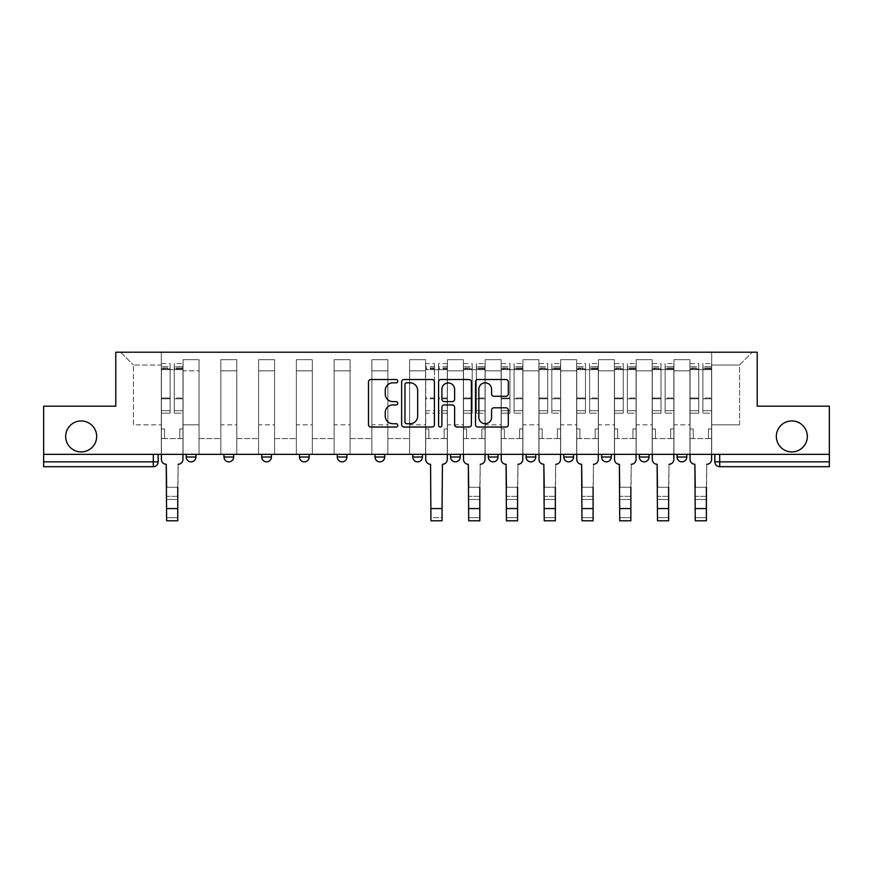 <?xml version="1.0" encoding="UTF-8"?>
<svg xmlns="http://www.w3.org/2000/svg" width="873" height="873" viewBox="0 0 873 873"><rect width="100%" height="100%" fill="white"/><g stroke="black" fill="none" stroke-linecap="round" stroke-linejoin="round"><path stroke-width="0.65" stroke-dasharray="4.37 3.27" d="M397.772 381.185A1.659 1.659 0 0 0 396.113 379.515L370.861 379.515A2.379 2.379 0 0 0 368.493 381.894L368.493 424.66A2.379 2.379 0 0 0 370.861 427.039L396.113 427.039A1.659 1.659 0 0 0 397.772 425.369A1.659 1.659 0 0 0 396.113 423.711L392.839 423.711A7.606 7.606 0 0 1 385.244 416.105L385.244 412.547A7.606 7.606 0 0 1 392.839 404.941L396.113 404.941A1.659 1.659 0 0 0 397.772 403.282A1.659 1.659 0 0 0 396.113 401.613L392.839 401.613A7.606 7.606 0 0 1 385.244 394.018L385.244 390.449A7.606 7.606 0 0 1 392.839 382.843L396.113 382.843A1.659 1.659 0 0 0 397.772 381.185M776.337 436.435A15.496 15.496 0 0 0 791.833 451.93A15.496 15.496 0 0 0 807.329 436.435A15.496 15.496 0 0 0 791.833 420.95A15.496 15.496 0 0 0 776.337 436.435M65.671 436.435A15.496 15.496 0 0 0 81.167 451.93A15.496 15.496 0 0 0 96.663 436.435A15.496 15.496 0 0 0 81.167 420.95A15.496 15.496 0 0 0 65.671 436.435M677.099 454.353L686.778 454.353L686.778 457.016A4.845 4.845 0 0 1 681.944 461.85A4.845 4.845 0 0 1 677.099 457.016L677.099 454.353L686.778 454.353M639.342 454.353L649.021 454.353L639.342 454.353L639.342 457.016A4.845 4.845 0 0 0 644.176 461.85A4.845 4.845 0 0 0 649.021 457.016L639.342 457.016M601.584 454.353L611.264 454.353L601.584 454.353L601.584 457.016A4.845 4.845 0 0 0 606.419 461.85M573.506 454.353L563.816 454.353L573.506 454.353L573.506 457.016A4.845 4.845 0 0 1 568.661 461.85A4.845 4.845 0 0 1 563.816 457.016L573.506 457.016A4.845 4.845 0 0 1 568.661 461.85M526.059 454.353L535.738 454.353L526.059 454.353M488.302 454.353L497.981 454.353L488.302 454.353L488.302 457.016A4.845 4.845 0 0 0 493.136 461.85A4.845 4.845 0 0 0 497.981 457.016L488.302 457.016M460.224 454.353L450.544 454.353L460.224 454.353L460.224 457.016L450.544 457.016A4.845 4.845 0 0 0 455.379 461.85M450.544 454.353L450.544 457.016M412.776 454.353L422.456 454.353L422.456 457.016A4.845 4.845 0 0 1 417.621 461.85A4.845 4.845 0 0 1 412.776 457.016L412.776 454.353L422.456 454.353M384.698 454.353L375.019 454.353L384.698 454.353L384.698 457.016L375.019 457.016A4.845 4.845 0 0 0 379.864 461.85M375.019 454.353L375.019 457.016M346.941 454.353L337.262 454.353L346.941 454.353L346.941 457.016L337.262 457.016M299.494 454.353L309.184 454.353L299.494 454.353L299.494 457.016A4.845 4.845 0 0 0 304.339 461.85M261.736 454.353L271.416 454.353L261.736 454.353M223.979 454.353L233.658 454.353L223.979 454.353M186.222 454.353L195.901 454.353L186.222 454.353M714.856 454.353L714.856 461.85A4.845 4.845 0 0 0 719.701 466.695L829.35 466.695L829.35 461.85L714.856 461.85A4.845 4.845 0 0 0 719.701 466.695L719.701 454.353L714.856 454.353L829.35 454.353L829.35 461.85M829.35 454.353L43.65 454.353L43.65 406.185L115.782 406.185L115.782 352.201L757.218 352.201L757.218 406.185L829.35 406.185L829.35 454.353L719.701 454.353M43.65 461.85L43.65 454.353L158.144 454.353L158.144 461.85L43.65 461.85L43.65 466.695L153.299 466.695A4.845 4.845 0 0 0 158.144 461.85M183.068 370.839L183.068 424.824L183.068 370.839L199.044 370.839L199.044 359.709L199.044 424.824L199.044 370.839L183.068 370.839M183.068 454.353L183.068 359.709L199.044 359.709L183.068 359.709L183.068 454.353L183.068 438.617L161.287 438.617L183.068 438.617L183.068 454.353L161.287 454.353L161.287 352.201L711.713 352.201L120.627 352.201L161.287 352.201L161.287 424.824L161.287 365.034L133.449 365.034L161.287 365.034L161.287 352.201L161.287 454.353L161.287 438.617L161.287 454.353L183.068 454.353M199.044 454.353L199.044 359.709L183.068 359.709L199.044 359.709L199.044 454.353L199.044 438.617L220.836 438.617L199.044 438.617L199.044 454.353L220.836 454.353L220.836 359.709L220.836 370.839L220.836 359.709L236.812 359.709L236.812 370.839L236.812 359.709L220.836 359.709L220.836 454.353L220.836 438.617L220.836 454.353L199.044 454.353M220.836 424.824L220.836 370.839L220.836 424.824L236.812 424.824L236.812 370.839L236.812 424.824L220.836 424.824M236.812 454.353L236.812 359.709L220.836 359.709L236.812 359.709L236.812 454.353L236.812 438.617L258.594 438.617L236.812 438.617L236.812 454.353L258.594 454.353L258.594 359.709L258.594 370.839L258.594 359.709L274.569 359.709L274.569 370.839L274.569 359.709L258.594 359.709L258.594 454.353L258.594 438.617L258.594 454.353L236.812 454.353M258.594 424.824L258.594 370.839L258.594 424.824L274.569 424.824L274.569 370.839L274.569 424.824L258.594 424.824M274.569 454.353L274.569 359.709L258.594 359.709L274.569 359.709L274.569 454.353L274.569 438.617L296.351 438.617L274.569 438.617L274.569 454.353L296.351 454.353L296.351 359.709L296.351 370.839L296.351 359.709L312.327 359.709L312.327 370.839L312.327 359.709L296.351 359.709L296.351 454.353L296.351 438.617L296.351 454.353L274.569 454.353M296.351 424.824L296.351 370.839L296.351 424.824L312.327 424.824L312.327 370.839L312.327 424.824L296.351 424.824M312.327 454.353L312.327 359.709L296.351 359.709L312.327 359.709L312.327 454.353L312.327 438.617L334.108 438.617L312.327 438.617L312.327 454.353L334.108 454.353L334.108 359.709L334.108 370.839L334.108 359.709L350.084 359.709L350.084 370.839L350.084 359.709L334.108 359.709L334.108 454.353L334.108 438.617L334.108 454.353L312.327 454.353M334.108 424.824L334.108 370.839L334.108 424.824L350.084 424.824L350.084 370.839L350.084 424.824L334.108 424.824M350.084 454.353L350.084 359.709L334.108 359.709L350.084 359.709L350.084 454.353L350.084 438.617L371.876 438.617L350.084 438.617L350.084 454.353L371.876 454.353L371.876 359.709L371.876 370.839L371.876 359.709L387.852 359.709L387.852 370.839L387.852 359.709L371.876 359.709L371.876 454.353L371.876 438.617L371.876 454.353L350.084 454.353M371.876 424.824L371.876 370.839L371.876 424.824L387.852 424.824L387.852 370.839L387.852 424.824L371.876 424.824M387.852 454.353L387.852 359.709L371.876 359.709L387.852 359.709L387.852 454.353L387.852 438.617L409.633 438.617L387.852 438.617L387.852 454.353L409.633 454.353L409.633 359.709L409.633 370.839L409.633 359.709L425.609 359.709L425.609 370.839L425.609 359.709L409.633 359.709L409.633 454.353L409.633 438.617L409.633 454.353L387.852 454.353M409.633 424.824L409.633 370.839L409.633 424.824L425.609 424.824L425.609 370.839L425.609 424.824L409.633 424.824M425.609 454.353L425.609 359.709L409.633 359.709L425.609 359.709L425.609 454.353L425.609 438.617L447.391 438.617L425.609 438.617L425.609 454.353L447.391 454.353L447.391 359.709L447.391 370.839L447.391 359.709L463.367 359.709L463.367 370.839L463.367 359.709L447.391 359.709L447.391 454.353L447.391 438.617L447.391 454.353L425.609 454.353M447.391 424.824L447.391 370.839L447.391 424.824L463.367 424.824L463.367 370.839L463.367 424.824L447.391 424.824M463.367 454.353L463.367 359.709L447.391 359.709L463.367 359.709L463.367 454.353L463.367 438.617L485.148 438.617L463.367 438.617L463.367 454.353L485.148 454.353L485.148 359.709L485.148 370.839L485.148 359.709L501.124 359.709L501.124 370.839L501.124 359.709L485.148 359.709L485.148 454.353L485.148 438.617L485.148 454.353L463.367 454.353M485.148 424.824L485.148 370.839L485.148 424.824L501.124 424.824L501.124 370.839L501.124 424.824L485.148 424.824M501.124 454.353L501.124 359.709L485.148 359.709L501.124 359.709L501.124 454.353L501.124 438.617L522.916 438.617L501.124 438.617L501.124 454.353L522.916 454.353L522.916 359.709L522.916 370.839L522.916 359.709L538.892 359.709L538.892 370.839L538.892 359.709L522.916 359.709L522.916 454.353L522.916 438.617L522.916 454.353L501.124 454.353M522.916 424.824L522.916 370.839L522.916 424.824L538.892 424.824L538.892 370.839L538.892 424.824L522.916 424.824M538.892 454.353L538.892 359.709L522.916 359.709L538.892 359.709L538.892 454.353L538.892 438.617L560.673 438.617L538.892 438.617L538.892 454.353L560.673 454.353L560.673 359.709L560.673 370.839L560.673 359.709L576.649 359.709L576.649 370.839L576.649 359.709L560.673 359.709L560.673 454.353L560.673 438.617L560.673 454.353L538.892 454.353M560.673 424.824L560.673 370.839L560.673 424.824L576.649 424.824L576.649 370.839L576.649 424.824L560.673 424.824M576.649 454.353L576.649 359.709L560.673 359.709L576.649 359.709L576.649 454.353L576.649 438.617L598.431 438.617L576.649 438.617L576.649 454.353L598.431 454.353L598.431 359.709L598.431 370.839L598.431 359.709L614.406 359.709L614.406 370.839L614.406 359.709L598.431 359.709L598.431 454.353L598.431 438.617L598.431 454.353L576.649 454.353M598.431 424.824L598.431 370.839L598.431 424.824L614.406 424.824L614.406 370.839L614.406 424.824L598.431 424.824M614.406 454.353L614.406 359.709L598.431 359.709L614.406 359.709L614.406 454.353L614.406 438.617L636.188 438.617L614.406 438.617L614.406 454.353L636.188 454.353L636.188 359.709L636.188 370.839L636.188 359.709L652.164 359.709L652.164 370.839L652.164 359.709L636.188 359.709L636.188 454.353L636.188 438.617L636.188 454.353L614.406 454.353M636.188 424.824L636.188 370.839L636.188 424.824L652.164 424.824L652.164 370.839L652.164 424.824L636.188 424.824M652.164 454.353L652.164 359.709L636.188 359.709L652.164 359.709L652.164 454.353L652.164 438.617L673.956 438.617L652.164 438.617L652.164 454.353L673.956 454.353L673.956 359.709L673.956 370.839L673.956 359.709L689.932 359.709L689.932 370.839L689.932 359.709L673.956 359.709L673.956 454.353L673.956 438.617L673.956 454.353L652.164 454.353M673.956 424.824L673.956 370.839L673.956 424.824L689.932 424.824L689.932 370.839L689.932 424.824L673.956 424.824M689.932 454.353L689.932 359.709L673.956 359.709L689.932 359.709L689.932 454.353L689.932 438.617L711.713 438.617L689.932 438.617L689.932 454.353L711.713 454.353L711.713 352.201L752.373 352.201L711.713 352.201L711.713 365.034L739.551 365.034L711.713 365.034L711.713 424.824L711.713 352.201L711.713 454.353L689.932 454.353L711.713 454.353L711.713 438.617L711.713 454.353L689.932 454.353M183.068 424.824L199.044 424.824L183.068 424.824M133.449 424.824L133.449 365.034L133.449 424.824L161.287 424.824L133.449 424.824M739.551 424.824L739.551 365.034L752.373 352.201L739.551 365.034L739.551 424.824L711.713 424.824L739.551 424.824M43.65 454.353L158.144 454.353M271.416 457.016L261.736 457.016A4.845 4.845 0 0 0 266.581 461.85M535.738 457.016A4.845 4.845 0 0 1 530.904 461.85A4.845 4.845 0 0 0 535.738 457.016L526.059 457.016M120.627 352.201L133.449 365.034L120.627 352.201M434.416 424.66L434.416 381.894A2.379 2.379 0 0 0 432.048 379.515L404.013 379.515A2.379 2.379 0 0 0 401.635 381.894L401.635 424.66A2.379 2.379 0 0 0 404.013 427.039L432.048 427.039A2.379 2.379 0 0 0 434.416 424.66M406.622 382.843A1.659 1.659 0 0 0 404.963 384.513L404.963 422.052A1.659 1.659 0 0 0 406.622 423.711L410.07 423.711A7.606 7.606 0 0 0 417.676 416.105L417.676 390.449A7.606 7.606 0 0 0 410.07 382.843L406.622 382.843M440.952 379.515L468.987 379.515A2.379 2.379 0 0 1 471.365 381.894L471.365 424.66A2.379 2.379 0 0 1 468.987 427.039L456.994 427.039A2.379 2.379 0 0 1 454.615 424.66L454.615 407.32A2.379 2.379 0 0 0 452.236 404.941L444.281 404.941A2.379 2.379 0 0 0 441.902 407.32L441.902 425.369A1.659 1.659 0 0 1 440.243 427.039A1.659 1.659 0 0 1 438.584 425.369L438.584 381.894A2.379 2.379 0 0 1 440.952 379.515M454.615 389.325A6.351 6.351 0 0 0 448.264 382.963A6.351 6.351 0 0 0 441.902 389.325L441.902 399.245A2.379 2.379 0 0 0 444.281 401.613L452.236 401.613A2.379 2.379 0 0 0 454.615 399.245L454.615 389.325M493.932 396.266L505.936 396.266A2.379 2.379 0 0 0 508.315 393.898L508.315 381.894A2.379 2.379 0 0 0 505.936 379.515L477.902 379.515A2.379 2.379 0 0 0 475.523 381.894L475.523 424.66A2.379 2.379 0 0 0 477.902 427.039L505.936 427.039A2.379 2.379 0 0 0 508.315 424.66L508.315 410.168A2.379 2.379 0 0 0 505.936 407.789L493.932 407.789A2.379 2.379 0 0 0 491.564 410.168L491.564 417.359A6.351 6.351 0 0 1 485.202 423.711A6.351 6.351 0 0 1 478.851 417.359L478.851 389.205A6.351 6.351 0 0 1 485.202 382.843A6.351 6.351 0 0 1 491.564 389.205L491.564 393.898A2.379 2.379 0 0 0 493.932 396.266M166.612 487.265L177.743 487.265L166.612 487.265L166.612 496.344L177.743 496.344L177.743 487.265L177.743 499.498L177.743 496.344L166.612 496.344L166.612 499.498L177.743 499.498L166.612 499.498L166.252 464.272A4.845 4.845 0 0 1 161.407 459.438A4.845 4.845 0 0 0 166.252 464.272A4.845 4.845 0 0 1 161.407 459.438L161.407 438.617L164.55 438.617L161.407 438.617L161.407 454.353L161.407 366.725L161.407 410.736L170.126 410.736L170.126 398.83L161.407 398.83L161.407 413.202L170.126 413.202L170.126 363.583L170.126 369.628L174.24 369.628L161.407 369.628L161.407 459.438M182.948 459.438L182.948 428.938L179.805 428.938L182.948 428.938L182.948 369.628L182.948 454.353L182.948 438.617L179.805 438.617L182.948 438.617L182.948 428.938L179.805 428.938L179.805 438.617L182.948 438.617L179.805 438.617L179.805 428.938L179.805 438.617L179.805 428.938L182.948 428.938L182.948 363.583L182.948 459.438A4.845 4.845 0 0 1 178.114 464.272A4.845 4.845 0 0 0 182.948 459.438A4.845 4.845 0 0 1 178.114 464.272L177.743 487.265M174.24 368.864L174.24 366.725L174.24 369.628L182.948 369.628L182.948 366.725L182.948 410.736L174.24 410.736L182.948 410.736L182.948 413.202L174.24 413.202L182.948 413.202L182.948 363.583L182.948 369.628L174.24 369.628L182.948 369.628L174.24 369.628L174.24 363.583L174.24 369.628L174.24 366.725L182.948 366.725L174.24 366.725L174.24 398.83L182.948 398.83L174.24 398.83L174.24 413.202L174.24 363.583L182.948 363.583L174.24 363.583L174.24 368.046L182.948 368.046L174.24 368.046L174.24 398.001L182.948 398.001L174.24 398.001L174.24 413.202L174.24 368.864L182.948 368.864L174.24 368.864M161.407 428.938L161.407 366.725L161.407 398.83L170.126 398.83L170.126 366.725L170.126 369.628L161.407 369.628L170.126 369.628L170.126 366.725L161.407 366.725L170.126 366.725L170.126 413.202L161.407 413.202L161.407 363.583L161.407 369.628L170.126 369.628L170.126 363.583L161.407 363.583L161.407 438.617L164.55 438.617L164.55 428.938L161.407 428.938L164.55 428.938L161.407 428.938L164.55 428.938L164.55 438.617L164.55 428.938L164.55 438.617L161.407 438.617L161.407 428.938M177.743 520.799L177.743 517.645L166.612 517.645L166.612 520.799L177.743 520.799M178.114 464.272L177.743 517.645L166.612 517.645L166.252 464.272M170.126 410.736L161.407 410.736L161.407 413.202L161.407 363.583L170.126 363.583L170.126 368.046L161.407 368.046L170.126 368.046L170.126 398.001L161.407 398.001L170.126 398.001L170.126 410.736M468.692 487.265L479.823 487.265L468.692 487.265L468.692 496.344L479.823 496.344L479.823 487.265L479.823 499.498L479.823 496.344L468.692 496.344L468.692 499.498L479.823 499.498L468.692 499.498L468.332 464.272A4.845 4.845 0 0 1 463.487 459.438A4.845 4.845 0 0 0 468.332 464.272A4.845 4.845 0 0 1 463.487 459.438L463.487 438.617L466.64 438.617L463.487 438.617L463.487 454.353L463.487 366.725L463.487 410.736L472.206 410.736L472.206 398.83L463.487 398.83L463.487 413.202L472.206 413.202L472.206 363.583L472.206 369.628L476.32 369.628L463.487 369.628L463.487 459.438M485.028 459.438L485.028 428.938L481.885 428.938L485.028 428.938L485.028 369.628L485.028 454.353L485.028 438.617L481.885 438.617L485.028 438.617L485.028 428.938L481.885 428.938L481.885 438.617L485.028 438.617L481.885 438.617L481.885 428.938L481.885 438.617L481.885 428.938L485.028 428.938L485.028 363.583L485.028 459.438A4.845 4.845 0 0 1 480.194 464.272A4.845 4.845 0 0 0 485.028 459.438A4.845 4.845 0 0 1 480.194 464.272L479.823 487.265M476.32 368.864L476.32 366.725L476.32 369.628L485.028 369.628L485.028 366.725L485.028 410.736L476.32 410.736L485.028 410.736L485.028 413.202L476.32 413.202L485.028 413.202L485.028 363.583L485.028 369.628L476.32 369.628L485.028 369.628L476.32 369.628L476.32 363.583L476.32 369.628L476.32 366.725L485.028 366.725L476.32 366.725L476.32 398.83L485.028 398.83L476.32 398.83L476.32 413.202L476.32 363.583L485.028 363.583L476.32 363.583L476.32 368.046L485.028 368.046L476.32 368.046L476.32 398.001L485.028 398.001L476.32 398.001L476.32 413.202L476.32 368.864L485.028 368.864L476.32 368.864M463.487 428.938L463.487 366.725L463.487 398.83L472.206 398.83L472.206 366.725L472.206 369.628L463.487 369.628L472.206 369.628L472.206 366.725L463.487 366.725L472.206 366.725L472.206 413.202L463.487 413.202L463.487 363.583L463.487 369.628L472.206 369.628L472.206 363.583L463.487 363.583L463.487 438.617L466.64 438.617L466.64 428.938L463.487 428.938L466.64 428.938L463.487 428.938L466.64 428.938L466.64 438.617L466.64 428.938L466.64 438.617L463.487 438.617L463.487 428.938M506.449 487.265L517.591 487.265L506.449 487.265L506.449 496.344L517.591 496.344L517.591 487.265L517.591 499.498L517.591 496.344L506.449 496.344L506.449 499.498L517.591 499.498L506.449 499.498L506.089 464.272A4.845 4.845 0 0 1 501.244 459.438A4.845 4.845 0 0 0 506.089 464.272A4.845 4.845 0 0 1 501.244 459.438L501.244 438.617L504.398 438.617L501.244 438.617L501.244 454.353L501.244 366.725L501.244 410.736L509.963 410.736L509.963 398.83L501.244 398.83L501.244 413.202L509.963 413.202L509.963 363.583L509.963 369.628L514.077 369.628L501.244 369.628L501.244 459.438M522.796 459.438L522.796 428.938L519.642 428.938L522.796 428.938L522.796 369.628L522.796 454.353L522.796 438.617L519.642 438.617L522.796 438.617L522.796 428.938L519.642 428.938L519.642 438.617L522.796 438.617L519.642 438.617L519.642 428.938L519.642 438.617L519.642 428.938L522.796 428.938L522.796 363.583L522.796 459.438A4.845 4.845 0 0 1 517.951 464.272A4.845 4.845 0 0 0 522.796 459.438A4.845 4.845 0 0 1 517.951 464.272L517.591 487.265M514.077 368.864L514.077 366.725L514.077 369.628L522.796 369.628L522.796 366.725L522.796 410.736L514.077 410.736L522.796 410.736L522.796 413.202L514.077 413.202L522.796 413.202L522.796 363.583L522.796 369.628L514.077 369.628L522.796 369.628L514.077 369.628L514.077 363.583L514.077 369.628L514.077 366.725L522.796 366.725L514.077 366.725L514.077 398.83L522.796 398.83L514.077 398.83L514.077 413.202L514.077 363.583L522.796 363.583L514.077 363.583L514.077 368.046L522.796 368.046L514.077 368.046L514.077 398.001L522.796 398.001L514.077 398.001L514.077 413.202L514.077 368.864L522.796 368.864L514.077 368.864M501.244 428.938L501.244 366.725L501.244 398.83L509.963 398.83L509.963 366.725L509.963 369.628L501.244 369.628L509.963 369.628L509.963 366.725L501.244 366.725L509.963 366.725L509.963 413.202L501.244 413.202L501.244 363.583L501.244 369.628L509.963 369.628L509.963 363.583L501.244 363.583L501.244 438.617L504.398 438.617L504.398 428.938L501.244 428.938L504.398 428.938L501.244 428.938L504.398 428.938L504.398 438.617L504.398 428.938L504.398 438.617L501.244 438.617L501.244 428.938M544.217 487.265L555.348 487.265L544.217 487.265L544.217 496.344L555.348 496.344L555.348 487.265L555.348 499.498L555.348 496.344L544.217 496.344L544.217 499.498L555.348 499.498L544.217 499.498L543.846 464.272A4.845 4.845 0 0 1 539.012 459.438A4.845 4.845 0 0 0 543.846 464.272A4.845 4.845 0 0 1 539.012 459.438L539.012 438.617L542.155 438.617L539.012 438.617L539.012 454.353L539.012 366.725L539.012 410.736L547.72 410.736L547.72 398.83L539.012 398.83L539.012 413.202L547.72 413.202L547.72 363.583L547.72 369.628L551.834 369.628L539.012 369.628L539.012 459.438M560.553 459.438L560.553 428.938L557.4 428.938L560.553 428.938L560.553 369.628L560.553 454.353L560.553 438.617L557.4 438.617L560.553 438.617L560.553 428.938L557.4 428.938L557.4 438.617L560.553 438.617L557.4 438.617L557.4 428.938L557.4 438.617L557.4 428.938L560.553 428.938L560.553 363.583L560.553 459.438A4.845 4.845 0 0 1 555.708 464.272A4.845 4.845 0 0 0 560.553 459.438A4.845 4.845 0 0 1 555.708 464.272L555.348 487.265M551.834 368.864L551.834 366.725L551.834 369.628L560.553 369.628L560.553 366.725L560.553 410.736L551.834 410.736L560.553 410.736L560.553 413.202L551.834 413.202L560.553 413.202L560.553 363.583L560.553 369.628L551.834 369.628L560.553 369.628L551.834 369.628L551.834 363.583L551.834 369.628L551.834 366.725L560.553 366.725L551.834 366.725L551.834 398.83L560.553 398.83L551.834 398.83L551.834 413.202L551.834 363.583L560.553 363.583L551.834 363.583L551.834 368.046L560.553 368.046L551.834 368.046L551.834 398.001L560.553 398.001L551.834 398.001L551.834 413.202L551.834 368.864L560.553 368.864L551.834 368.864M539.012 428.938L539.012 366.725L539.012 398.83L547.72 398.83L547.72 366.725L547.72 369.628L539.012 369.628L547.72 369.628L547.72 366.725L539.012 366.725L547.72 366.725L547.72 413.202L539.012 413.202L539.012 363.583L539.012 369.628L547.72 369.628L547.72 363.583L539.012 363.583L539.012 438.617L542.155 438.617L542.155 428.938L539.012 428.938L542.155 428.938L539.012 428.938L542.155 428.938L542.155 438.617L542.155 428.938L542.155 438.617L539.012 438.617L539.012 428.938M581.975 487.265L593.105 487.265L581.975 487.265L581.975 496.344L593.105 496.344L593.105 487.265L593.105 499.498L593.105 496.344L581.975 496.344L581.975 499.498L593.105 499.498L581.975 499.498L581.614 464.272A4.845 4.845 0 0 1 576.769 459.438A4.845 4.845 0 0 0 581.614 464.272A4.845 4.845 0 0 1 576.769 459.438L576.769 438.617L579.912 438.617L576.769 438.617L576.769 454.353L576.769 366.725L576.769 410.736L585.477 410.736L585.477 398.83L576.769 398.83L576.769 413.202L585.477 413.202L585.477 363.583L585.477 369.628L589.602 369.628L576.769 369.628L576.769 459.438M598.311 459.438L598.311 428.938L595.168 428.938L598.311 428.938L598.311 369.628L598.311 454.353L598.311 438.617L595.168 438.617L598.311 438.617L598.311 428.938L595.168 428.938L595.168 438.617L598.311 438.617L595.168 438.617L595.168 428.938L595.168 438.617L595.168 428.938L598.311 428.938L598.311 363.583L598.311 459.438A4.845 4.845 0 0 1 593.465 464.272A4.845 4.845 0 0 0 598.311 459.438A4.845 4.845 0 0 1 593.465 464.272L593.105 487.265M589.602 368.864L589.602 366.725L589.602 369.628L598.311 369.628L598.311 366.725L598.311 410.736L589.602 410.736L598.311 410.736L598.311 413.202L589.602 413.202L598.311 413.202L598.311 363.583L598.311 369.628L589.602 369.628L598.311 369.628L589.602 369.628L589.602 363.583L589.602 369.628L589.602 366.725L598.311 366.725L589.602 366.725L589.602 398.83L598.311 398.83L589.602 398.83L589.602 413.202L589.602 363.583L598.311 363.583L589.602 363.583L589.602 368.046L598.311 368.046L589.602 368.046L589.602 398.001L598.311 398.001L589.602 398.001L589.602 413.202L589.602 368.864L598.311 368.864L589.602 368.864M576.769 428.938L576.769 366.725L576.769 398.83L585.477 398.83L585.477 366.725L585.477 369.628L576.769 369.628L585.477 369.628L585.477 366.725L576.769 366.725L585.477 366.725L585.477 413.202L576.769 413.202L576.769 363.583L576.769 369.628L585.477 369.628L585.477 363.583L576.769 363.583L576.769 438.617L579.912 438.617L579.912 428.938L576.769 428.938L579.912 428.938L576.769 428.938L579.912 428.938L579.912 438.617L579.912 428.938L579.912 438.617L576.769 438.617L576.769 428.938M619.732 487.265L630.863 487.265L619.732 487.265L619.732 496.344L630.863 496.344L630.863 487.265L630.863 499.498L630.863 496.344L619.732 496.344L619.732 499.498L630.863 499.498L619.732 499.498L619.372 464.272A4.845 4.845 0 0 1 614.527 459.438A4.845 4.845 0 0 0 619.372 464.272A4.845 4.845 0 0 1 614.527 459.438L614.527 438.617L617.68 438.617L614.527 438.617L614.527 454.353L614.527 366.725L614.527 410.736L623.246 410.736L623.246 398.83L614.527 398.83L614.527 413.202L623.246 413.202L623.246 363.583L623.246 369.628L627.36 369.628L614.527 369.628L614.527 459.438M636.068 459.438L636.068 428.938L632.925 428.938L636.068 428.938L636.068 369.628L636.068 454.353L636.068 438.617L632.925 438.617L636.068 438.617L636.068 428.938L632.925 428.938L632.925 438.617L636.068 438.617L632.925 438.617L632.925 428.938L632.925 438.617L632.925 428.938L636.068 428.938L636.068 363.583L636.068 459.438A4.845 4.845 0 0 1 631.234 464.272A4.845 4.845 0 0 0 636.068 459.438A4.845 4.845 0 0 1 631.234 464.272L630.863 487.265M627.36 368.864L627.36 366.725L627.36 369.628L636.068 369.628L636.068 366.725L636.068 410.736L627.36 410.736L636.068 410.736L636.068 413.202L627.36 413.202L636.068 413.202L636.068 363.583L636.068 369.628L627.36 369.628L636.068 369.628L627.36 369.628L627.36 363.583L627.36 369.628L627.36 366.725L636.068 366.725L627.36 366.725L627.36 398.83L636.068 398.83L627.36 398.83L627.36 413.202L627.36 363.583L636.068 363.583L627.36 363.583L627.36 368.046L636.068 368.046L627.36 368.046L627.36 398.001L636.068 398.001L627.36 398.001L627.36 413.202L627.36 368.864L636.068 368.864L627.36 368.864M614.527 428.938L614.527 366.725L614.527 398.83L623.246 398.83L623.246 366.725L623.246 369.628L614.527 369.628L623.246 369.628L623.246 366.725L614.527 366.725L623.246 366.725L623.246 413.202L614.527 413.202L614.527 363.583L614.527 369.628L623.246 369.628L623.246 363.583L614.527 363.583L614.527 438.617L617.68 438.617L617.68 428.938L614.527 428.938L617.68 428.938L614.527 428.938L617.68 428.938L617.68 438.617L617.68 428.938L617.68 438.617L614.527 438.617L614.527 428.938M442.065 520.799L442.065 517.645L430.935 517.645L430.935 520.799L442.065 520.799M447.271 454.353L447.271 363.583L447.271 428.938L444.128 428.938L444.128 438.617L444.128 428.938L447.271 428.938L447.271 438.617L444.128 438.617L447.271 438.617L447.271 459.438A4.845 4.845 0 0 1 442.425 464.272L442.065 517.645L430.935 517.645L430.575 464.272A4.845 4.845 0 0 1 425.729 459.438L425.729 438.617L428.872 438.617L425.729 438.617L425.729 428.938L428.872 428.938L428.872 438.617L428.872 428.938L425.729 428.938L425.729 363.583L425.729 454.353M425.729 410.736L434.438 410.736L434.438 366.725L434.438 369.628L425.729 369.628L434.438 369.628L434.438 363.583L425.729 363.583M434.438 410.736L434.438 413.202L425.729 413.202M434.438 413.202L434.438 363.583M438.562 369.628L434.438 369.628L438.562 369.628L438.562 366.725L438.562 413.202L438.562 363.583L438.562 369.628L447.271 369.628L438.562 369.628M447.271 410.736L438.562 410.736M447.271 413.202L438.562 413.202M479.823 520.799L479.823 517.645L468.692 517.645L468.692 520.799L479.823 520.799M480.194 464.272L479.823 517.645L468.692 517.645L468.332 464.272M472.206 410.736L463.487 410.736L463.487 413.202L463.487 363.583L472.206 363.583L472.206 368.046L463.487 368.046L472.206 368.046L472.206 398.001L463.487 398.001L472.206 398.001L472.206 410.736M517.591 520.799L517.591 517.645L506.449 517.645L506.449 520.799L517.591 520.799M517.951 464.272L517.591 517.645L506.449 517.645L506.089 464.272M509.963 410.736L501.244 410.736L501.244 413.202L501.244 363.583L509.963 363.583L509.963 368.046L501.244 368.046L509.963 368.046L509.963 398.001L501.244 398.001L509.963 398.001L509.963 410.736M555.348 520.799L555.348 517.645L544.217 517.645L544.217 520.799L555.348 520.799M555.708 464.272L555.348 517.645L544.217 517.645L543.846 464.272M547.72 410.736L539.012 410.736L539.012 413.202L539.012 363.583L547.72 363.583L547.72 368.046L539.012 368.046L547.72 368.046L547.72 398.001L539.012 398.001L547.72 398.001L547.72 410.736M593.105 520.799L593.105 517.645L581.975 517.645L581.975 520.799L593.105 520.799M593.465 464.272L593.105 517.645L581.975 517.645L581.614 464.272M585.477 410.736L576.769 410.736L576.769 413.202L576.769 363.583L585.477 363.583L585.477 368.046L576.769 368.046L585.477 368.046L585.477 398.001L576.769 398.001L585.477 398.001L585.477 410.736M630.863 520.799L630.863 517.645L619.732 517.645L619.732 520.799L630.863 520.799M631.234 464.272L630.863 517.645L619.732 517.645L619.372 464.272M623.246 410.736L614.527 410.736L614.527 413.202L614.527 363.583L623.246 363.583L623.246 368.046L614.527 368.046L623.246 368.046L623.246 398.001L614.527 398.001L623.246 398.001L623.246 410.736M657.489 487.265L668.631 487.265L657.489 487.265L657.489 496.344L668.631 496.344L668.631 487.265L668.631 499.498L668.631 496.344L657.489 496.344L657.489 499.498L668.631 499.498L657.489 499.498L657.129 464.272A4.845 4.845 0 0 1 652.284 459.438A4.845 4.845 0 0 0 657.129 464.272A4.845 4.845 0 0 1 652.284 459.438L652.284 438.617L655.437 438.617L652.284 438.617L652.284 454.353L652.284 366.725L652.284 410.736L661.003 410.736L661.003 398.83L652.284 398.83L652.284 413.202L661.003 413.202L661.003 363.583L661.003 369.628L665.117 369.628L652.284 369.628L652.284 459.438M673.836 459.438L673.836 428.938L670.682 428.938L673.836 428.938L673.836 369.628L673.836 454.353L673.836 438.617L670.682 438.617L673.836 438.617L673.836 428.938L670.682 428.938L670.682 438.617L673.836 438.617L670.682 438.617L670.682 428.938L670.682 438.617L670.682 428.938L673.836 428.938L673.836 363.583L673.836 459.438A4.845 4.845 0 0 1 668.991 464.272A4.845 4.845 0 0 0 673.836 459.438A4.845 4.845 0 0 1 668.991 464.272L668.631 487.265M665.117 368.864L665.117 366.725L665.117 369.628L673.836 369.628L673.836 366.725L673.836 410.736L665.117 410.736L673.836 410.736L673.836 413.202L665.117 413.202L673.836 413.202L673.836 363.583L673.836 369.628L665.117 369.628L673.836 369.628L665.117 369.628L665.117 363.583L665.117 369.628L665.117 366.725L673.836 366.725L665.117 366.725L665.117 398.83L673.836 398.83L665.117 398.83L665.117 413.202L665.117 363.583L673.836 363.583L665.117 363.583L665.117 368.046L673.836 368.046L665.117 368.046L665.117 398.001L673.836 398.001L665.117 398.001L665.117 413.202L665.117 368.864L673.836 368.864L665.117 368.864M652.284 428.938L652.284 366.725L652.284 398.83L661.003 398.83L661.003 366.725L661.003 369.628L652.284 369.628L661.003 369.628L661.003 366.725L652.284 366.725L661.003 366.725L661.003 413.202L652.284 413.202L652.284 363.583L652.284 369.628L661.003 369.628L661.003 363.583L652.284 363.583L652.284 438.617L655.437 438.617L655.437 428.938L652.284 428.938L655.437 428.938L652.284 428.938L655.437 428.938L655.437 438.617L655.437 428.938L655.437 438.617L652.284 438.617L652.284 428.938M668.631 520.799L668.631 517.645L657.489 517.645L657.489 520.799L668.631 520.799M668.991 464.272L668.631 517.645L657.489 517.645L657.129 464.272M661.003 410.736L652.284 410.736L652.284 413.202L652.284 363.583L661.003 363.583L661.003 368.046L652.284 368.046L661.003 368.046L661.003 398.001L652.284 398.001L661.003 398.001L661.003 410.736M695.257 487.265L706.388 487.265L695.257 487.265L695.257 496.344L706.388 496.344L706.388 487.265L706.388 499.498L706.388 496.344L695.257 496.344L695.257 499.498L706.388 499.498L695.257 499.498L694.886 464.272A4.845 4.845 0 0 1 690.052 459.438A4.845 4.845 0 0 0 694.886 464.272A4.845 4.845 0 0 1 690.052 459.438L690.052 438.617L693.195 438.617L690.052 438.617L690.052 454.353L690.052 366.725L690.052 410.736L698.76 410.736L698.76 398.83L690.052 398.83L690.052 413.202L698.76 413.202L698.76 363.583L698.76 369.628L702.874 369.628L690.052 369.628L690.052 459.438M711.593 459.438L711.593 428.938L708.45 428.938L711.593 428.938L711.593 369.628L711.593 454.353L711.593 438.617L708.45 438.617L711.593 438.617L711.593 428.938L708.45 428.938L708.45 438.617L711.593 438.617L708.45 438.617L708.45 428.938L708.45 438.617L708.45 428.938L711.593 428.938L711.593 363.583L711.593 459.438A4.845 4.845 0 0 1 706.748 464.272A4.845 4.845 0 0 0 711.593 459.438A4.845 4.845 0 0 1 706.748 464.272L706.388 487.265M702.874 368.864L702.874 366.725L702.874 369.628L711.593 369.628L711.593 366.725L711.593 410.736L702.874 410.736L711.593 410.736L711.593 413.202L702.874 413.202L711.593 413.202L711.593 363.583L711.593 369.628L702.874 369.628L711.593 369.628L702.874 369.628L702.874 363.583L702.874 369.628L702.874 366.725L711.593 366.725L702.874 366.725L702.874 398.83L711.593 398.83L702.874 398.83L702.874 413.202L702.874 363.583L711.593 363.583L702.874 363.583L702.874 368.046L711.593 368.046L702.874 368.046L702.874 398.001L711.593 398.001L702.874 398.001L702.874 413.202L702.874 368.864L711.593 368.864L702.874 368.864M690.052 428.938L690.052 366.725L690.052 398.83L698.76 398.83L698.76 366.725L698.76 369.628L690.052 369.628L698.76 369.628L698.76 366.725L690.052 366.725L698.76 366.725L698.76 413.202L690.052 413.202L690.052 363.583L690.052 369.628L698.76 369.628L698.76 363.583L690.052 363.583L690.052 438.617L693.195 438.617L693.195 428.938L690.052 428.938L693.195 428.938L690.052 428.938L693.195 428.938L693.195 438.617L693.195 428.938L693.195 438.617L690.052 438.617L690.052 428.938M706.388 520.799L706.388 517.645L695.257 517.645L695.257 520.799L706.388 520.799M706.748 464.272L706.388 517.645L695.257 517.645L694.886 464.272M698.76 410.736L690.052 410.736L690.052 413.202L690.052 363.583L698.76 363.583L698.76 368.046L690.052 368.046L698.76 368.046L698.76 398.001L690.052 398.001L698.76 398.001L698.76 410.736M681.944 461.85A4.845 4.845 0 0 0 686.778 457.016L677.099 457.016M611.264 457.016L601.584 457.016M417.621 461.85A4.845 4.845 0 0 0 422.456 457.016L412.776 457.016M309.184 457.016L299.494 457.016M233.658 457.016L223.979 457.016M195.901 457.016L186.222 457.016M689.932 370.839L673.956 370.839L689.932 370.839M652.164 370.839L636.188 370.839L652.164 370.839M614.406 370.839L598.431 370.839L614.406 370.839M576.649 370.839L560.673 370.839L576.649 370.839M538.892 370.839L522.916 370.839L538.892 370.839M501.124 370.839L485.148 370.839L501.124 370.839M463.367 370.839L447.391 370.839L463.367 370.839M425.609 370.839L409.633 370.839L425.609 370.839M387.852 370.839L371.876 370.839L387.852 370.839M350.084 370.839L334.108 370.839L350.084 370.839M312.327 370.839L296.351 370.839L312.327 370.839M274.569 370.839L258.594 370.839L274.569 370.839M236.812 370.839L220.836 370.839L236.812 370.839M497.981 457.016A4.845 4.845 0 0 1 493.136 461.85M649.021 457.016A4.845 4.845 0 0 1 644.176 461.85M153.299 454.353L153.299 466.695M161.407 368.864L170.126 368.864L161.407 368.864M177.743 508.566L166.612 508.566M463.487 368.864L472.206 368.864L463.487 368.864M501.244 368.864L509.963 368.864L501.244 368.864M539.012 368.864L547.72 368.864L539.012 368.864M576.769 368.864L585.477 368.864L576.769 368.864M614.527 368.864L623.246 368.864L614.527 368.864M434.438 368.864L425.729 368.864M434.438 398.83L425.729 398.83M434.438 398.001L425.729 398.001M434.438 368.046L425.729 368.046M442.065 508.566L430.935 508.566M447.271 368.864L438.562 368.864M447.271 398.83L438.562 398.83M447.271 398.001L438.562 398.001M447.271 368.046L438.562 368.046M479.823 508.566L468.692 508.566M517.591 508.566L506.449 508.566M555.348 508.566L544.217 508.566M593.105 508.566L581.975 508.566M630.863 508.566L619.732 508.566M652.284 368.864L661.003 368.864L652.284 368.864M668.631 508.566L657.489 508.566M690.052 368.864L698.76 368.864L690.052 368.864M706.388 508.566L695.257 508.566M434.438 366.725L425.729 366.725M447.271 366.725L438.562 366.725M447.271 363.583L438.562 363.583"/><path stroke-width="1.31" d="M397.772 381.185A1.659 1.659 0 0 0 396.113 379.515L370.861 379.515A2.379 2.379 0 0 0 368.493 381.894L368.493 424.66A2.379 2.379 0 0 0 370.861 427.039L396.113 427.039A1.659 1.659 0 0 0 397.772 425.369A1.659 1.659 0 0 0 396.113 423.711L392.839 423.711A7.606 7.606 0 0 1 385.244 416.105L385.244 412.547A7.606 7.606 0 0 1 392.839 404.941L396.113 404.941A1.659 1.659 0 0 0 397.772 403.282A1.659 1.659 0 0 0 396.113 401.613L392.839 401.613A7.606 7.606 0 0 1 385.244 394.018L385.244 390.449A7.606 7.606 0 0 1 392.839 382.843L396.113 382.843A1.659 1.659 0 0 0 397.772 381.185M776.337 436.435A15.496 15.496 0 0 0 791.833 451.93A15.496 15.496 0 0 0 807.329 436.435A15.496 15.496 0 0 0 791.833 420.95A15.496 15.496 0 0 0 776.337 436.435M65.671 436.435A15.496 15.496 0 0 0 81.167 451.93A15.496 15.496 0 0 0 96.663 436.435A15.496 15.496 0 0 0 81.167 420.95A15.496 15.496 0 0 0 65.671 436.435M563.816 454.353L563.816 457.016L573.506 457.016A4.845 4.845 0 0 1 568.661 461.85A4.845 4.845 0 0 1 563.816 457.016L563.816 454.353M526.059 457.016L526.059 454.353L526.059 457.016A4.845 4.845 0 0 0 530.904 461.85A4.845 4.845 0 0 1 526.059 457.016L535.738 457.016A4.845 4.845 0 0 1 530.904 461.85M337.262 457.016L337.262 454.353L337.262 457.016A4.845 4.845 0 0 0 342.096 461.85A4.845 4.845 0 0 1 337.262 457.016L346.941 457.016A4.845 4.845 0 0 1 342.096 461.85A4.845 4.845 0 0 0 346.941 457.016A4.845 4.845 0 0 1 342.096 461.85M261.736 454.353L261.736 457.016L271.416 457.016A4.845 4.845 0 0 1 266.581 461.85A4.845 4.845 0 0 1 261.736 457.016L261.736 454.353M223.979 457.016L223.979 454.353L223.979 457.016A4.845 4.845 0 0 0 228.824 461.85A4.845 4.845 0 0 1 223.979 457.016L233.658 457.016A4.845 4.845 0 0 1 228.824 461.85A4.845 4.845 0 0 0 233.658 457.016A4.845 4.845 0 0 1 228.824 461.85M186.222 457.016L186.222 454.353L186.222 457.016A4.845 4.845 0 0 0 191.056 461.85A4.845 4.845 0 0 1 186.222 457.016L195.901 457.016A4.845 4.845 0 0 1 191.056 461.85A4.845 4.845 0 0 0 195.901 457.016A4.845 4.845 0 0 1 191.056 461.85M505.936 396.266A2.379 2.379 0 0 0 508.315 393.898L508.315 381.894A2.379 2.379 0 0 0 505.936 379.515L477.902 379.515A2.379 2.379 0 0 0 475.523 381.894L475.523 424.66A2.379 2.379 0 0 0 477.902 427.039L505.936 427.039A2.379 2.379 0 0 0 508.315 424.66L508.315 410.168A2.379 2.379 0 0 0 505.936 407.789L493.932 407.789A2.379 2.379 0 0 0 491.564 410.168L491.564 417.359A6.351 6.351 0 0 1 485.202 423.711A6.351 6.351 0 0 1 478.851 417.359L478.851 389.205A6.351 6.351 0 0 1 485.202 382.843A6.351 6.351 0 0 1 491.564 389.205L491.564 393.898A2.379 2.379 0 0 0 493.932 396.266L505.936 396.266M43.65 454.353L43.65 406.185L115.782 406.185L115.782 352.201L757.218 352.201L757.218 406.185L829.35 406.185L829.35 454.353L43.65 454.353L43.65 461.85L158.144 461.85L158.144 454.353M434.416 381.894A2.379 2.379 0 0 0 432.048 379.515L404.013 379.515A2.379 2.379 0 0 0 401.635 381.894L401.635 424.66A2.379 2.379 0 0 0 404.013 427.039L432.048 427.039A2.379 2.379 0 0 0 434.416 424.66L434.416 381.894M440.952 379.515L468.987 379.515A2.379 2.379 0 0 1 471.365 381.894L471.365 424.66A2.379 2.379 0 0 1 468.987 427.039L456.994 427.039A2.379 2.379 0 0 1 454.615 424.66L454.615 407.32A2.379 2.379 0 0 0 452.236 404.941L444.281 404.941A2.379 2.379 0 0 0 441.902 407.32L441.902 425.369A1.659 1.659 0 0 1 440.243 427.039A1.659 1.659 0 0 1 438.584 425.369L438.584 381.894A2.379 2.379 0 0 1 440.952 379.515M714.856 454.353L714.856 461.85L829.35 461.85L829.35 466.695L719.701 466.695A4.845 4.845 0 0 1 714.856 461.85M829.35 454.353L829.35 461.85M153.299 454.353L153.299 466.695A4.845 4.845 0 0 0 158.144 461.85A4.845 4.845 0 0 1 153.299 466.695L43.65 466.695L43.65 461.85M686.778 454.353L686.778 457.016A4.845 4.845 0 0 1 681.944 461.85A4.845 4.845 0 0 1 677.099 457.016L686.778 457.016M677.099 454.353L677.099 457.016M649.021 454.353L649.021 457.016A4.845 4.845 0 0 1 644.176 461.85A4.845 4.845 0 0 1 639.342 457.016L649.021 457.016L649.021 454.353M639.342 454.353L639.342 457.016M611.264 454.353L611.264 457.016A4.845 4.845 0 0 1 606.419 461.85A4.845 4.845 0 0 1 601.584 457.016L611.264 457.016A4.845 4.845 0 0 1 606.419 461.85A4.845 4.845 0 0 0 611.264 457.016L611.264 454.353M601.584 454.353L601.584 457.016M573.506 454.353L573.506 457.016M535.738 454.353L535.738 457.016L535.738 454.353M497.981 454.353L497.981 457.016A4.845 4.845 0 0 1 493.136 461.85A4.845 4.845 0 0 1 488.302 457.016L497.981 457.016L497.981 454.353M488.302 454.353L488.302 457.016M460.224 454.353L460.224 457.016A4.845 4.845 0 0 1 455.379 461.85A4.845 4.845 0 0 1 450.544 457.016L460.224 457.016A4.845 4.845 0 0 1 455.379 461.85A4.845 4.845 0 0 0 460.224 457.016M450.544 454.353L450.544 457.016M422.456 454.353L422.456 457.016A4.845 4.845 0 0 1 417.621 461.85A4.845 4.845 0 0 1 412.776 457.016L422.456 457.016M412.776 454.353L412.776 457.016M384.698 454.353L384.698 457.016A4.845 4.845 0 0 1 379.864 461.85A4.845 4.845 0 0 1 375.019 457.016L384.698 457.016A4.845 4.845 0 0 1 379.864 461.85A4.845 4.845 0 0 0 384.698 457.016M375.019 454.353L375.019 457.016M346.941 454.353L346.941 457.016M309.184 454.353L309.184 457.016A4.845 4.845 0 0 1 304.339 461.85A4.845 4.845 0 0 1 299.494 457.016L309.184 457.016A4.845 4.845 0 0 1 304.339 461.85A4.845 4.845 0 0 0 309.184 457.016L309.184 454.353M299.494 454.353L299.494 457.016M271.416 454.353L271.416 457.016A4.845 4.845 0 0 1 266.581 461.85A4.845 4.845 0 0 0 271.416 457.016L271.416 454.353M233.658 454.353L233.658 457.016L233.658 454.353M195.901 454.353L195.901 457.016L195.901 454.353M406.622 382.843A1.659 1.659 0 0 0 404.963 384.513L404.963 422.052A1.659 1.659 0 0 0 406.622 423.711L410.07 423.711A7.606 7.606 0 0 0 417.676 416.105L417.676 390.449A7.606 7.606 0 0 0 410.07 382.843L406.622 382.843M454.615 389.325A6.351 6.351 0 0 0 448.264 382.963A6.351 6.351 0 0 0 441.902 389.325L441.902 399.245A2.379 2.379 0 0 0 444.281 401.613L452.236 401.613A2.379 2.379 0 0 0 454.615 399.245L454.615 389.325M161.407 459.438L161.407 454.353L161.407 459.438A4.845 4.845 0 0 0 166.252 464.272L166.612 487.265M166.252 464.272L166.612 520.799L177.743 520.799L177.743 487.265M182.948 459.438L182.948 454.353L182.948 459.438A4.845 4.845 0 0 1 178.114 464.272M463.487 459.438L463.487 454.353L463.487 459.438A4.845 4.845 0 0 0 468.332 464.272L468.692 487.265M468.332 464.272L468.692 520.799L479.823 520.799L479.823 487.265M485.028 459.438L485.028 454.353L485.028 459.438A4.845 4.845 0 0 1 480.194 464.272M501.244 459.438L501.244 454.353L501.244 459.438A4.845 4.845 0 0 0 506.089 464.272L506.449 487.265M506.089 464.272L506.449 520.799L517.591 520.799L517.591 487.265M522.796 459.438L522.796 454.353L522.796 459.438A4.845 4.845 0 0 1 517.951 464.272M539.012 459.438L539.012 454.353L539.012 459.438A4.845 4.845 0 0 0 543.846 464.272L544.217 487.265M543.846 464.272L544.217 520.799L555.348 520.799L555.348 487.265M560.553 459.438L560.553 454.353L560.553 459.438A4.845 4.845 0 0 1 555.708 464.272M576.769 459.438L576.769 454.353L576.769 459.438A4.845 4.845 0 0 0 581.614 464.272L581.975 487.265M581.614 464.272L581.975 520.799L593.105 520.799L593.105 487.265M598.311 459.438L598.311 454.353L598.311 459.438A4.845 4.845 0 0 1 593.465 464.272M614.527 459.438L614.527 454.353L614.527 459.438A4.845 4.845 0 0 0 619.372 464.272L619.732 487.265M619.372 464.272L619.732 520.799L630.863 520.799L630.863 487.265M636.068 459.438L636.068 454.353L636.068 459.438A4.845 4.845 0 0 1 631.234 464.272M425.729 454.353L425.729 459.438A4.845 4.845 0 0 0 430.575 464.272L430.935 520.799L442.065 520.799L442.065 508.566L430.935 508.566M447.271 454.353L447.271 459.438A4.845 4.845 0 0 1 442.425 464.272L442.065 508.566M652.284 459.438L652.284 454.353L652.284 459.438A4.845 4.845 0 0 0 657.129 464.272L657.489 487.265M657.129 464.272L657.489 520.799L668.631 520.799L668.631 487.265M673.836 459.438L673.836 454.353L673.836 459.438A4.845 4.845 0 0 1 668.991 464.272M690.052 459.438L690.052 454.353L690.052 459.438A4.845 4.845 0 0 0 694.886 464.272L695.257 487.265M694.886 464.272L695.257 520.799L706.388 520.799L706.388 487.265M711.593 459.438L711.593 454.353L711.593 459.438A4.845 4.845 0 0 1 706.748 464.272M719.701 454.353L719.701 466.695M177.743 508.566L166.612 508.566M479.823 508.566L468.692 508.566M517.591 508.566L506.449 508.566M555.348 508.566L544.217 508.566M593.105 508.566L581.975 508.566M630.863 508.566L619.732 508.566M668.631 508.566L657.489 508.566M706.388 508.566L695.257 508.566"/></g></svg>
